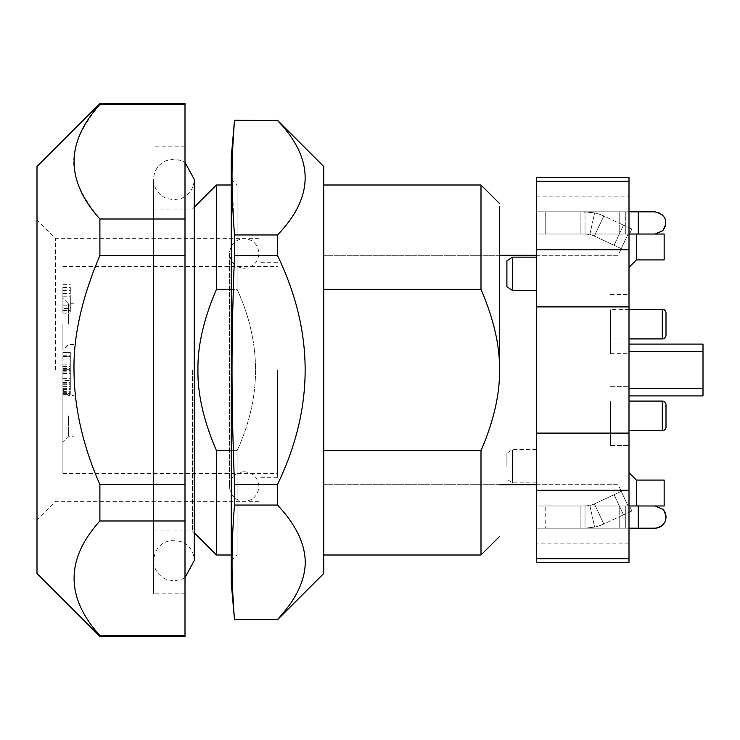 <?xml version="1.0" encoding="UTF-8"?>
<svg xmlns="http://www.w3.org/2000/svg" width="740" height="740" viewBox="0 0 740 740"><rect width="100%" height="100%" fill="white"/><g stroke="black" fill="none" stroke-linecap="round" stroke-linejoin="round"><path stroke-width="0.56" stroke-dasharray="3.7 2.78" d="M99.9 104.433C64.991 147.898 64.889 175.362 99.9 218.994L185 218.994L185 104.433L99.9 104.433L99.9 103.6M185 635.567L185 520.979L99.9 520.979C65.481 559.172 65.481 597.374 99.9 635.567L185 635.567M185 484.58L185 255.42L99.9 255.42C82.066 297.508 73.427 335.701 74 370C74.176 407.453 82.806 445.647 99.9 484.58L185 484.58L185 520.979M185 218.994L185 255.42M185 370L185 146.816L185 370M37 573.5L37 166.5M99.9 255.42L99.9 218.994M153.55 370L153.55 593.85L153.55 370M99.9 520.979L99.9 484.58M99.9 636.4L99.9 635.567M37 370L37 220.15L37 370M55.5 370L55.5 238.65L55.5 370M192.4 370L192.4 530.95L192.4 370M259 370L259 238.65L259 370M231.25 289.358L237.114 289.358C261.692 343.12 261.692 396.881 237.114 450.642C261.692 396.881 261.692 343.12 237.114 289.358L216.45 289.358C203.694 319.079 197.524 345.959 197.95 370C197.524 394.041 203.694 420.921 216.45 450.642L237.114 450.642L237.114 555L237.114 450.642L231.25 450.642M216.45 555L216.45 450.642M216.45 289.358L216.45 185M237.114 289.358L237.114 185L237.114 289.358M277.5 370L277.5 477.3L277.5 370M231.25 274.568L231.25 560.865L231.25 274.568M231.25 157.25L231.25 582.75M323.75 370L323.75 255.3L323.75 370M234.488 619.75L234.488 619.463C231.204 575.332 231.204 549.293 234.488 505.059L234.488 484.413C231.204 396.15 231.204 344.063 234.488 255.587L234.488 234.95L232.064 179.95M232.055 177.739C231.999 160.922 232.804 141.858 234.488 120.537L234.488 120.25M234.488 234.95L277.5 234.95C295.796 215.442 305.046 196.368 305.25 177.739C305.046 159.119 295.796 140.045 277.5 120.537L234.488 120.537M234.488 255.587L277.5 255.587L277.5 234.95M277.5 255.587C314.343 331.862 314.343 408.138 277.5 484.413L234.488 484.413M234.488 505.059L277.5 505.059L277.5 484.413M277.5 505.059C314.343 543.188 314.343 581.326 277.5 619.463L234.488 619.463M323.75 450.642L323.75 554.945L323.75 450.642L323.75 554.945L323.75 450.642L481 450.642C493.756 420.921 499.926 394.05 499.5 370L499.5 206.349L499.5 370C499.926 345.95 493.756 319.079 481 289.358L323.75 289.358L323.75 450.642L323.75 289.358M323.75 166.5L323.75 573.5M481 450.642L481 555M481 185L481 289.358M629 234.025L536.5 234.025L536.5 255.3L536.5 234.025L629.527 234.025L628.084 234.025L621.267 248.631L614.08 245.273L621.267 248.631L628.084 234.025L536.5 234.025L536.5 211.825L654.9 211.825A11.1 11.1 0 0 1 662.753 230.778L654.9 234.025L629 234.025L629 177.6L629 306.887L536.5 306.887L536.5 177.6L536.5 196.1L536.5 177.6L629 177.6L629 211.825L545.75 211.825L629 211.825L629 234.025L629 211.825L629 234.025L629 211.825L536.5 211.825L536.5 196.1L536.5 234.025L536.5 211.825L629 211.825L629 234.025L636.4 234.025L629 234.025L629 267.325L629 234.025L536.5 234.025L545.75 234.025L536.5 234.025L536.5 211.825L629 211.825M585.026 211.825L592 211.825L580.9 211.825L594.636 212.88L585.026 211.825L585.026 224.396L585.026 211.825M545.75 234.025L625.3 234.025L545.75 234.025L545.75 211.825L545.75 234.025M592 234.025L654.9 234.025L580.9 234.025L592 234.025L592 211.825L592 234.025M662.753 230.778L654.9 234.025L662.753 230.778A11.1 11.1 0 0 0 654.9 211.825M585.026 234.025L585.026 224.396L585.026 234.025L589.826 234.552L585.026 234.025M594.636 212.88A44.4 44.4 0 0 1 603.794 215.988L623.459 225.154L603.794 215.988L594.405 236.106L614.08 245.273L594.405 236.106L603.794 215.988A44.4 44.4 0 0 0 594.636 212.88L589.826 234.552A22.2 22.2 0 0 1 594.405 236.106A22.2 22.2 0 0 0 589.826 234.552L594.636 212.88M625.3 234.025L625.3 211.825L625.3 234.025M631.84 229.067L623.459 225.154L631.84 229.067L629.527 234.025L631.84 229.067M629 505.975L536.5 505.975L629.527 505.975L628.084 505.975L621.267 491.369L614.08 494.727L621.267 491.369L628.084 505.975L536.5 505.975L536.5 528.175L545.75 528.175L536.5 528.175L536.5 505.975L536.5 562.4L536.5 433.113L629 433.113L629 562.4L629 543.9L629 562.4L536.5 562.4L536.5 528.175L629 528.175L629 505.975L654.9 505.975L592 505.975L654.9 505.975L662.744 509.231C668.423 518.971 665.806 525.289 654.9 528.175L629 528.175L629 505.975L629 543.9L629 472.675L629 505.975L636.4 505.975L536.5 505.975L545.75 505.975L536.5 505.975L536.5 484.7L536.5 528.175L629 528.175L545.75 528.175L629 528.175L625.3 528.175L625.3 505.975L619.75 505.975L625.3 505.975L625.3 528.175L536.5 528.175L629 528.175M654.9 528.175C665.806 525.289 668.423 518.971 662.744 509.231A11.1 11.1 0 0 1 654.9 528.175L580.9 528.175L638.25 528.175L638.25 505.975L636.4 505.975L664.15 505.975L664.15 480.075L636.4 480.075L636.4 505.975M545.75 505.975L619.75 505.975L545.75 505.975L545.75 528.175L545.75 505.975M585.026 505.975L592 505.975L585.026 505.975L585.026 528.175L594.636 527.12L585.026 528.175L585.026 505.975L589.826 505.448L585.026 505.975M594.636 527.12A44.4 44.4 0 0 0 603.794 524.013L623.459 514.846L603.794 524.013L594.405 503.894L614.08 494.727L594.405 503.894L603.794 524.013A44.4 44.4 0 0 1 594.636 527.12L589.826 505.448A22.2 22.2 0 0 0 594.405 503.894A22.2 22.2 0 0 1 589.826 505.448L594.636 527.12M631.84 510.933L623.459 514.846L631.84 510.933L629.527 505.975L631.84 510.933M636.4 234.025L636.4 259.925L664.15 259.925L664.15 234.025L636.4 234.025L638.25 234.025L638.25 211.825M536.5 306.887L536.5 433.113M536.5 370L536.5 484.7L536.5 370M536.5 466.2C536.5 444.721 536.5 444.721 536.5 466.2C536.5 444.721 536.5 444.721 536.5 466.2C536.5 487.679 536.5 487.679 536.5 466.2C536.5 487.679 536.5 487.679 536.5 466.2M629 433.113L629 306.887M629 324.12L629 294.52L629 324.12M629 415.88L629 386.28L629 415.88M629 370L629 344.1L629 370M536.5 273.8C536.5 252.321 536.5 252.321 536.5 273.8C536.5 252.321 536.5 252.321 536.5 273.8C536.5 295.279 536.5 295.279 536.5 273.8C536.5 295.279 536.5 295.279 536.5 273.8M636.4 259.925L629 267.325M536.5 185L629 185L536.5 185M629 177.6L536.5 177.6L629 177.6M629 249.768L536.5 249.768M629 490.232L536.5 490.232M536.5 562.4L629 562.4L536.5 562.4M629 555L536.5 555L629 555M512.45 466.2C512.45 444.712 512.45 444.712 512.45 466.2C512.45 444.712 512.45 444.712 512.45 466.2L512.45 482.85L512.45 466.2M636.4 480.075L629 472.675M610.5 324.12L610.5 353.72L610.5 324.12C610.5 343.212 610.5 343.212 610.5 324.12C610.5 343.212 610.5 343.212 610.5 324.12C610.5 305.028 610.5 305.028 610.5 324.12C610.5 305.028 610.5 305.028 610.5 324.12M610.5 415.88L610.5 445.48L610.5 415.88C610.5 434.972 610.5 434.972 610.5 415.88C610.5 434.972 610.5 434.972 610.5 415.88C610.5 396.788 610.5 396.788 610.5 415.88C610.5 396.788 610.5 396.788 610.5 415.88C610.5 434.972 610.5 434.972 610.5 415.88C610.5 434.972 610.5 434.972 610.5 415.88C610.5 396.788 610.5 396.788 610.5 415.88C610.5 396.788 610.5 396.788 610.5 415.88M703 388.5L703 351.5L703 388.5M703 395.9L703 344.1M512.45 273.8C512.45 252.312 512.45 252.312 512.45 273.8L512.45 290.45M506.9 466.2L506.9 453.25L506.9 466.2M506.9 286.75L506.9 260.85M62.9 370L62.9 473.6L62.9 370M62.9 415.88L62.9 389.98L62.9 415.88M62.9 378.297L70.3 378.297L70.3 370.49L62.9 370.49L62.9 386.622L62.9 352.453L62.9 373.672L62.9 370.379L70.3 370.379L70.3 386.622L70.3 378.334M62.9 380.517L62.9 382.46L62.9 380.517L70.3 380.517L62.9 380.517M62.9 366.587L62.9 367.077L70.3 367.077L70.3 352.453L70.3 366.587M62.9 392.709L62.9 365.024L62.9 394.355L62.9 392.709L62.9 393.356L70.3 393.356L70.3 365.024L70.3 392.709M62.9 290.607L62.9 313.14L62.9 287.074L62.9 290.607L70.3 290.607L70.3 287.074L70.3 313.14L70.3 290.607M62.9 324.12L62.9 350.02L62.9 324.12M666 426.98A3.7 3.7 0 0 1 662.3 430.68L662.3 401.08L662.3 415.88L662.3 401.08L629 401.08M666 404.78A3.7 3.7 0 0 0 662.3 401.08M68.45 415.88L68.45 436.23L68.45 415.88M62.9 355.746L70.3 355.746M62.9 368.77L70.3 368.77M62.9 384.3L70.3 384.3M62.9 386.65L70.3 386.622M62.9 372.137L70.3 372.137M62.9 373.672L70.3 373.672M62.9 371.203L70.3 371.203M62.9 369.306L70.3 369.306L70.3 356.763L70.3 372.081L70.3 369.288L62.9 369.288M62.9 359.094L70.3 359.094M70.3 356.763L62.9 356.763L70.3 356.763M62.9 359.02L70.3 359.02M62.9 372.081L70.3 372.081M62.9 394.355L70.3 394.355M62.9 391.247L70.3 391.247M62.9 388.694L70.3 388.694M62.9 368.233L70.3 368.233M62.9 365.024L70.3 365.024M62.9 391.284L70.3 391.284M62.9 287.074L70.3 287.074M62.9 290.025L70.3 290.025M62.9 293.558L70.3 293.558M62.9 310.504L70.3 310.504M62.9 313.14L70.3 313.14M62.9 308.118L70.3 308.118M62.9 305.167L70.3 305.167M62.9 293.817L70.3 293.817M62.9 287.555L70.3 287.555M62.9 284.345L70.3 284.345M68.45 324.12L68.45 303.77L68.45 324.12M74 415.88C74 442.132 74 442.132 74 415.88C74 442.132 74 442.132 74 415.88L74 395.53L74 415.88C74 389.629 74 389.629 74 415.88C74 389.629 74 389.629 74 415.88L74 436.23L74 415.88M70.3 308.571L70.3 296.768L70.3 308.571L62.9 308.571L62.9 304.963L70.3 304.963M74 324.12C74 297.868 74 297.868 74 324.12C74 297.868 74 297.868 74 324.12L74 344.47L74 324.12M62.9 304.963L62.9 308.571M62.9 296.768L70.3 296.768M536.5 255.3L618.159 255.3L628.084 234.025L618.159 255.3L536.5 255.3M536.5 484.7L618.159 484.7L628.084 505.975L618.159 484.7L536.5 484.7M619.75 211.825L619.75 234.025L619.75 211.825M614.08 245.273L623.459 225.154L614.08 245.273M592 505.975L592 528.175L592 505.975M619.75 528.175L619.75 505.975L619.75 528.175M614.08 494.727L623.459 514.846L614.08 494.727M536.5 196.1L629 196.1L536.5 196.1M629 181.3L536.5 181.3M536.5 558.7L629 558.7M629 543.9L536.5 543.9L629 543.9M662.3 338.92L662.3 309.32M62.9 352.453L70.3 352.453L62.9 352.453M62.9 383.209L70.3 383.209M62.9 373.117L70.3 373.117M62.9 364.163L70.3 364.163M62.9 356.384L70.3 356.384M62.9 389.527L70.3 389.527M185 593.85L153.55 593.85M185 146.15L153.55 146.15M259 238.65L55.5 238.65L37 220.15M259 501.35L55.5 501.35L37 519.85M153.55 530.95L192.4 530.95L194.25 532.8M153.55 209.05L192.4 209.05L194.25 207.2M231.25 560.865L237.114 555L231.25 555M231.25 179.136L237.114 185L231.25 185M277.5 477.3L259 477.3M277.5 262.7L259 262.7M62.9 266.4L277.5 266.4M62.9 473.6L277.5 473.6M499.5 484.7L323.75 484.7L499.5 484.7M499.5 255.3L323.75 255.3L499.5 255.3M580.9 234.025L580.9 211.825L580.9 234.025M580.9 505.975L580.9 528.175L580.9 505.975M536.5 449.55L512.45 449.55L506.9 453.25M536.5 482.85L512.45 482.85L506.9 479.15M610.5 353.72L629 353.72M610.5 294.52L629 294.52M610.5 445.48L629 445.48L610.5 445.48M610.5 386.28L629 386.28L610.5 386.28M629 338.92L610.5 338.92M629 309.32L610.5 309.32M662.3 430.68L629 430.68M68.45 436.23L62.9 441.78L68.45 436.23L74 436.23L68.45 436.23M68.45 395.53L62.9 389.98L68.45 395.53L74 395.53L68.45 395.53M62.9 366.448L70.3 366.448M62.9 382.46L70.3 382.46M62.9 392.653L70.3 392.653M74 303.77L68.45 303.77L62.9 298.22M74 344.47L68.45 344.47L62.9 350.02M194.25 202.779L194.25 560.55C193.852 551.753 189.662 545.482 181.689 541.745L173.9 540.2C161.764 541.18 154.984 547.961 153.55 560.55L153.55 179.45C153.976 188.386 158.258 194.694 166.408 198.376L173.9 199.8L181.393 198.376C189.542 194.694 193.825 188.386 194.25 179.45M185 577.607L181.689 579.355L173.9 580.9L166.112 579.355C158.138 575.618 153.948 569.347 153.55 560.55L153.55 179.45C153.948 170.653 158.138 164.382 166.112 160.645L173.9 159.1L181.689 160.645L185 162.393M244.2 471.75C235.376 472.462 230.445 477.393 229.4 486.55L229.4 253.45C230.445 262.608 235.376 267.538 244.2 268.25C253.025 267.538 257.955 262.608 259 253.45C257.955 244.293 253.025 239.362 244.2 238.65C235.376 239.362 230.445 244.293 229.4 253.45L229.4 486.55C230.445 495.707 235.376 500.638 244.2 501.35C253.025 500.638 257.955 495.707 259 486.55L259 253.45L259 486.55C257.955 477.393 253.025 472.462 244.2 471.75"/><path stroke-width="1.11" d="M185 218.994L99.9 218.994C65.499 180.81 65.499 142.626 99.9 104.433L185 104.433L185 484.58L99.9 484.58C82.806 445.647 74.176 407.453 74 370C73.427 335.701 82.066 297.508 99.9 255.42L185 255.42M185 520.979L185 635.567L99.9 635.567C65.481 597.374 65.481 559.172 99.9 520.979L185 520.979L185 484.58M185 103.6L99.9 103.6L37 166.5L37 573.5L99.9 636.4L99.9 635.567M99.9 218.994L99.9 255.42M99.9 103.6L99.854 104.479M99.9 484.58L99.9 520.979M231.25 450.642L216.45 450.642L216.45 555L194.25 532.8M216.45 450.642C203.694 420.921 197.524 394.041 197.95 370C197.524 345.959 203.694 319.079 216.45 289.358L231.25 289.358M194.25 207.2L216.45 185L216.45 289.358M234.488 619.75L231.25 582.75L231.25 157.25L234.488 120.537C231.204 164.669 231.204 190.717 234.488 234.959L234.488 255.578C231.204 343.85 231.204 395.937 234.488 484.423L234.488 505.05C232.804 526.371 231.999 545.436 232.055 562.261C231.999 579.078 232.804 598.142 234.488 619.463L277.5 619.463C295.796 599.955 305.046 580.882 305.25 562.261C305.046 543.632 295.796 524.558 277.5 505.05L234.488 505.05M232.064 179.95L232.055 177.739M234.488 619.463L277.5 619.463M234.488 484.423L277.5 484.423L277.5 505.05M277.5 484.423C314.352 408.138 314.352 331.862 277.5 255.578L234.488 255.578M234.488 234.959L277.5 234.959L277.5 255.578M277.5 234.959C314.352 196.812 314.352 158.674 277.5 120.537L234.488 120.537M234.488 120.25L277.5 120.537M277.5 619.75L323.75 573.5L323.75 166.5L277.5 120.25M323.75 289.358L481 289.358C493.756 319.079 499.926 345.95 499.5 370L499.5 206.349L499.5 370C499.926 394.05 493.756 420.921 481 450.642L323.75 450.642M499.5 536.5L481 555L481 450.642M481 289.358L481 185L323.75 185M654.9 211.825C665.806 214.711 668.423 221.029 662.744 230.769C668.423 221.029 665.806 214.711 654.9 211.825L629 211.825M629 234.025L654.9 234.025L662.744 230.769M629 528.175L654.9 528.175A11.1 11.1 0 0 0 662.753 509.222L654.9 505.975L629 505.975M636.4 505.975L636.4 480.075L664.15 480.075L664.15 505.975L638.25 505.975L638.25 528.175L654.9 528.175M638.25 211.825L638.25 234.025L664.15 234.025L664.15 259.925L636.4 259.925L636.4 234.025M629 178.682L629 177.6L536.5 177.6L536.5 306.887L629 306.887L629 178.682M629 306.887L629 433.113L536.5 433.113L536.5 562.4L629 562.4L629 433.113M536.5 433.113L536.5 306.887M636.4 259.925L629 267.325M636.4 480.075L629 472.675M629 490.232L536.5 490.232M629 249.768L536.5 249.768M629 344.1L703 344.1L703 395.9L629 395.9M512.45 273.8C512.45 252.312 512.45 252.312 512.45 273.8L512.45 290.45L536.5 290.45M536.5 257.15L512.45 257.15L506.9 260.85L506.9 286.75L512.45 290.45M666 335.22L666 313.02L666 335.22A3.7 3.7 0 0 1 662.3 338.92L629 338.92M666 313.02A3.7 3.7 0 0 0 662.3 309.32L629 309.32M666 404.78L666 426.98L666 404.78A3.7 3.7 0 0 0 662.3 401.08L629 401.08M666 426.98L666 415.88L666 426.98A3.7 3.7 0 0 1 662.3 430.68L629 430.68M629 558.7L536.5 558.7M536.5 181.3L629 181.3M662.3 309.32L662.3 338.92M662.3 401.08L662.3 430.68M231.25 555L216.45 555M231.25 185L216.45 185M499.5 203.5L481 185M481 555L323.75 555M185 636.4L99.9 636.4M536.5 484.7L499.5 484.7M536.5 255.3L499.5 255.3M629 388.5L703 388.5M629 351.5L703 351.5M185 577.607L194.25 560.55L194.25 179.45L185 162.393M194.25 202.779L194.25 179.45"/></g></svg>

